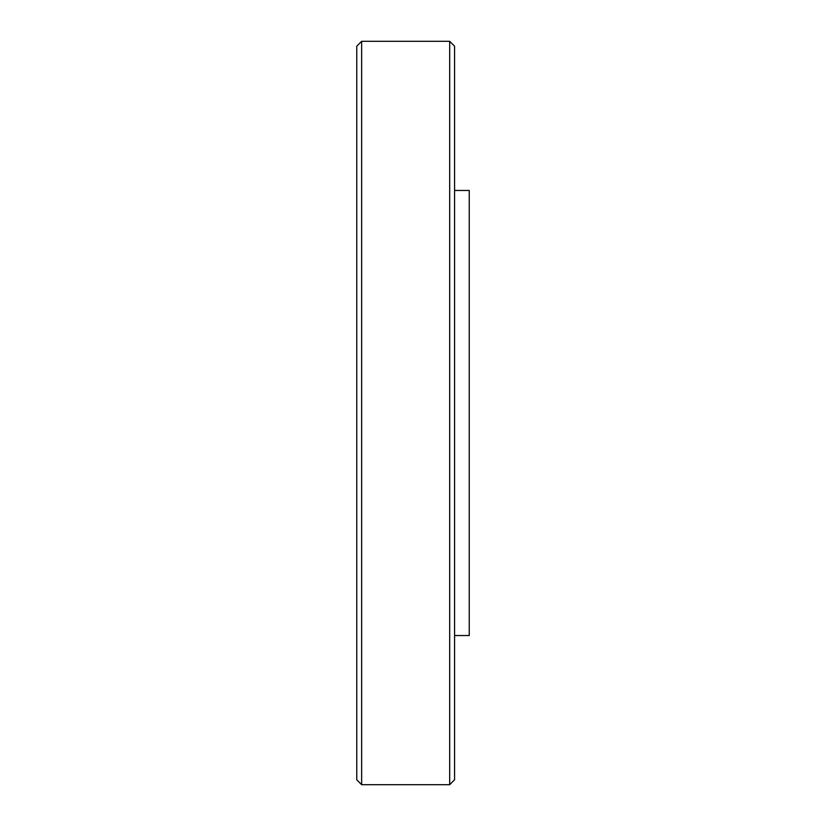 <?xml version="1.0" encoding="UTF-8"?>
<svg xmlns="http://www.w3.org/2000/svg" width="826" height="826" viewBox="0 0 826 826"><rect width="100%" height="100%" fill="white"/><g stroke="black" fill="none" stroke-linecap="round" stroke-linejoin="round"><path stroke-width="1.24" d="M454.568 190.465L469.24 190.465L469.24 635.535L454.568 635.535M449.685 41.3L454.568 46.194L454.568 779.806L449.685 784.7L449.685 41.3L361.643 41.3L361.643 784.7L449.685 784.7M361.643 41.3L356.76 46.194L356.76 779.806L361.643 784.7"/></g></svg>
